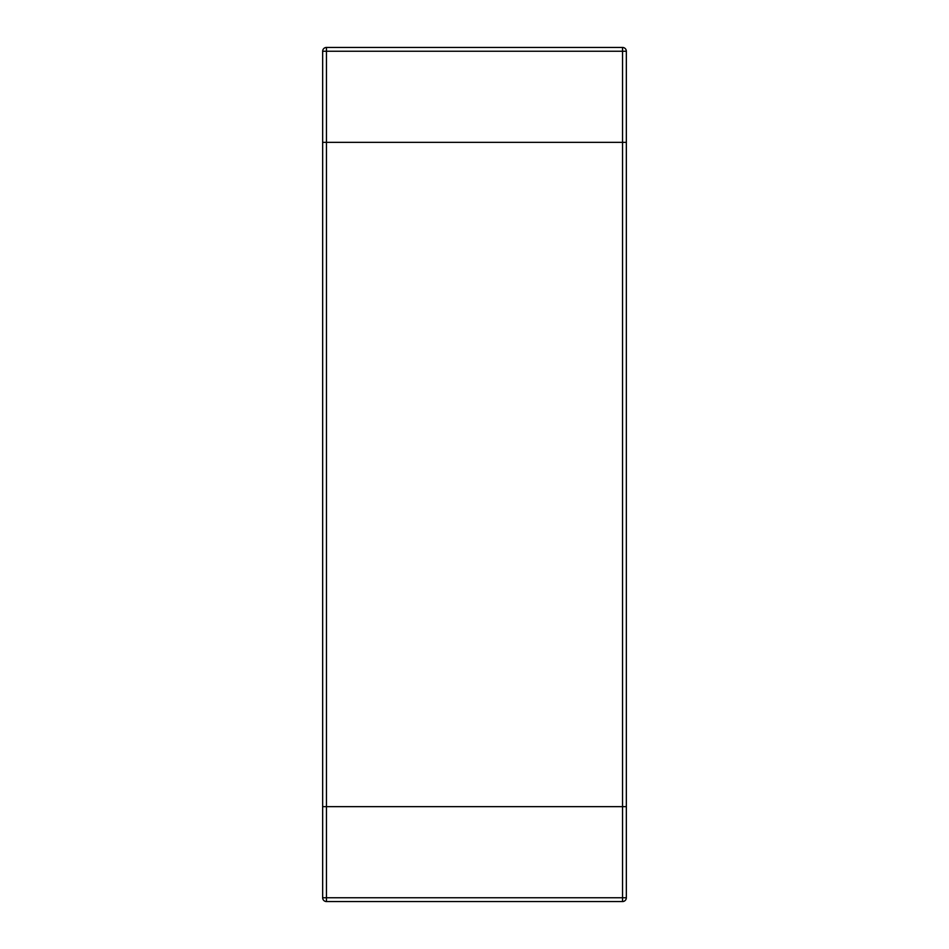 <?xml version="1.0" encoding="UTF-8"?>
<svg xmlns="http://www.w3.org/2000/svg" width="949" height="949" viewBox="0 0 949 949"><rect width="100%" height="100%" fill="white"/><g stroke="black" fill="none" stroke-linecap="round" stroke-linejoin="round"><path stroke-width="1.42" d="M622.544 47.45L326.456 47.45A3.796 3.796 0 0 0 322.66 51.246L326.456 51.246L326.456 47.45A3.796 3.796 0 0 0 322.66 51.246L322.66 806.65L326.456 806.65L322.66 806.65L322.66 897.754A3.796 3.796 0 0 0 326.456 901.55L326.456 897.754L322.66 897.754A3.796 3.796 0 0 0 326.456 901.55L622.544 901.55A3.796 3.796 0 0 0 626.34 897.754A3.796 3.796 0 0 1 622.544 901.55L622.544 897.754L326.456 897.754L326.456 806.65L626.34 806.65L326.456 806.65L326.456 142.35L322.66 142.35L622.544 142.35L326.456 142.35L326.456 51.246L626.34 51.246A3.796 3.796 0 0 0 622.544 47.45L622.544 142.35L626.34 142.35L622.544 142.35L622.544 897.754L626.34 897.754L626.34 51.246"/></g></svg>
